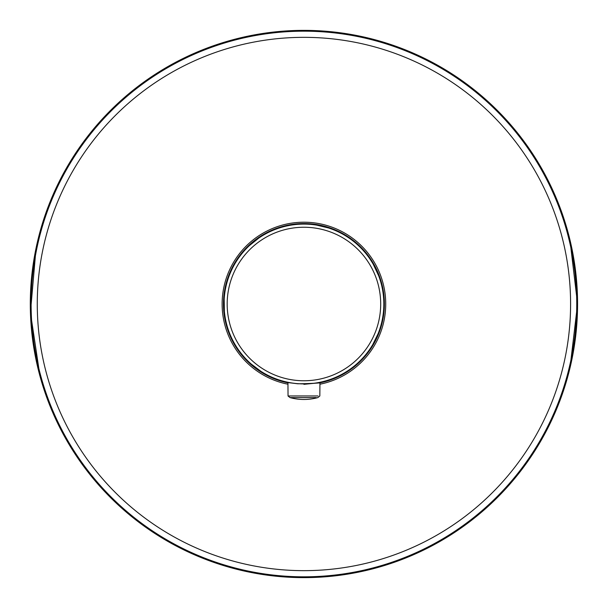 <?xml version="1.0" encoding="UTF-8"?>
<svg xmlns="http://www.w3.org/2000/svg" width="608" height="608" viewBox="0 0 608 608"><rect width="100%" height="100%" fill="white"/><g stroke="black" fill="none" stroke-linecap="round" stroke-linejoin="round"><path stroke-width="0.91" d="M316.198 397.586L290.388 397.602M318.052 395.96L288.412 395.975M319.945 382.561L319.838 395.96L317.824 397.609C308.56 400.094 299.303 400.094 290.046 397.609L288.048 396.013L287.941 382.569L297.829 383.792C322.369 383.443 328.7 381.657 303.932 384.347M287.956 384.218A81.791 81.791 159.7 0 1 303.932 222.209A81.791 81.791 159.7 0 1 319.937 384.21M334.012 378.632L319.945 382.858A80.469 80.469 0 0 0 309.29 223.714A80.469 80.469 0 0 0 224.177 293.307A80.469 80.469 0 0 0 287.949 382.865L276.154 379.521M383.83 304A79.899 79.899 0 0 1 263.986 373.198A79.899 79.899 0 0 1 263.986 234.802A79.899 79.899 0 0 1 383.83 304M380.692 304A76.76 76.76 0 0 0 265.552 237.53A76.76 76.76 0 0 0 265.552 370.477A76.76 76.76 0 0 0 380.692 304M570.593 304A266.661 266.661 180 0 1 170.605 534.934A266.661 266.661 180 0 1 170.597 73.066A266.661 266.661 180 0 1 570.593 304M576.749 304A272.817 272.817 180 0 1 167.527 540.269A272.817 272.817 180 0 1 167.519 67.731A272.817 272.817 180 0 1 576.749 304M569.916 239.75L577.57 304A273.638 273.638 0 0 1 167.116 540.976A273.638 273.638 0 0 1 167.116 67.024A273.638 273.638 0 0 1 577.57 304L570 367.908M383.329 290.913L384.4 304L383.321 317.14M380.448 328.905L370.508 349.19M362.968 358.674L353.248 367.582L342.175 374.802M265.126 374.49L247.068 360.932M239.164 351.751L232.233 340.533L227.232 328.335M224.451 316.548L224.094 293.96M226.503 282.089L231.124 269.739L237.698 258.309M245.305 248.885L262.93 234.764M273.79 229.391L286.376 225.469L299.44 223.66M311.547 223.896L333.511 229.17M344.409 234.452L355.224 241.999L364.625 251.165M371.108 259.7L380.882 280.478M528.284 460.659L501.729 493.096L470.638 521.003L435.799 543.772L398.05 560.941M217.938 563.776L179.664 547.793L144.126 526.133L112.176 499.221L84.611 467.636M40.006 376.238L30.43 312.596L36.062 248.132M75.438 153.444L101.346 120.05L131.974 91.139L166.531 67.359L204.182 49.195M395.626 46.185L433.831 63.156L469.118 85.842L500.642 113.772L527.584 146.346"/></g></svg>
